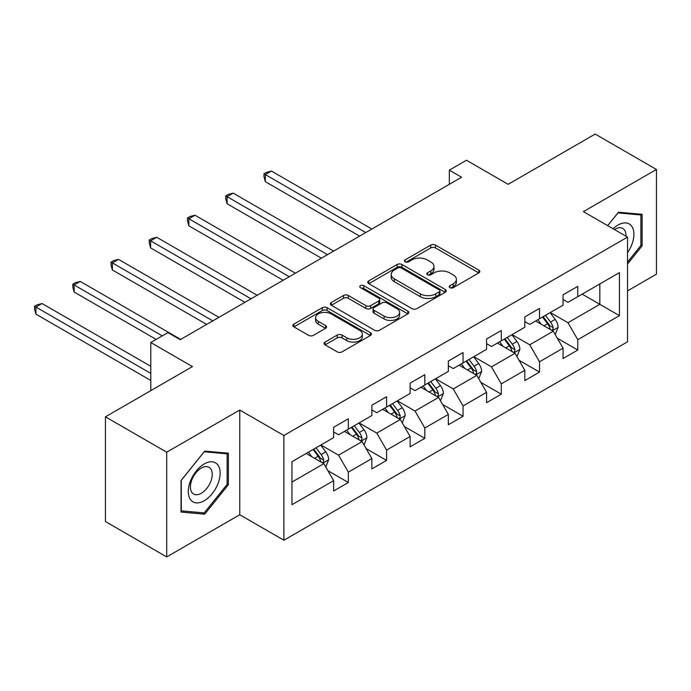 <?xml version="1.0" encoding="UTF-8"?>
<svg xmlns="http://www.w3.org/2000/svg" width="691" height="691" viewBox="0 0 691 691"><rect width="100%" height="100%" fill="white"/><g stroke="black" fill="none" stroke-linecap="round" stroke-linejoin="round"><path stroke-width="1.04" d="M449.893 287.663A2.384 1.373 0 0 0 453.261 287.663L478.82 272.902A3.403 1.961 0 0 0 479.813 271.511A3.403 1.961 0 0 0 478.82 270.121L435.511 245.124A3.403 1.961 0 0 0 430.7 245.124L405.142 259.876A2.384 1.373 0 0 0 404.442 260.853A2.384 1.373 0 0 0 405.142 261.829A2.384 1.373 0 0 0 408.511 261.829L411.819 259.911A10.892 6.288 0 0 1 427.211 259.911L430.821 262.001A10.892 6.288 0 0 1 434.008 266.441A10.892 6.288 0 0 1 430.821 270.889L427.513 272.798A2.384 1.373 0 0 0 426.813 273.774A2.384 1.373 0 0 0 427.513 274.742A2.384 1.373 0 0 0 430.882 274.742L434.19 272.833A10.892 6.288 0 0 1 449.591 272.833L453.201 274.914A10.892 6.288 0 0 1 456.388 279.363A10.892 6.288 0 0 1 453.201 283.802L449.893 285.72A2.384 1.373 0 0 0 449.193 286.687A2.384 1.373 0 0 0 449.893 287.663L449.893 285.72M325.081 342.08A3.403 1.961 0 0 0 324.088 343.47A3.403 1.961 0 0 0 325.081 344.852L337.234 351.874A3.403 1.961 0 0 0 342.045 351.874L370.436 335.481A3.403 1.961 0 0 0 371.43 334.09A3.403 1.961 0 0 0 370.436 332.699L327.128 307.702A3.403 1.961 0 0 0 322.317 307.702L293.925 324.088A3.403 1.961 0 0 0 292.924 325.478A3.403 1.961 0 0 0 293.925 326.869L308.601 335.342A3.403 1.961 0 0 0 313.412 335.342L325.565 328.329A3.403 1.961 0 0 0 326.558 326.938A3.403 1.961 0 0 0 325.565 325.547L318.283 321.35A9.104 5.252 0 0 1 315.614 317.627A9.104 5.252 0 0 1 321.237 312.773A9.104 5.252 0 0 1 331.153 313.913L359.666 330.376A9.104 5.252 0 0 1 362.334 334.09A9.104 5.252 0 0 1 356.711 338.944A9.104 5.252 0 0 1 346.796 337.804L342.045 335.066A3.403 1.961 0 0 0 337.234 335.066L325.081 342.08L325.081 344.852M627.523 290.876L656.45 274.18L656.45 169.459L595.176 134.08L508.153 184.316L466.485 160.26L449.331 170.159L461.588 177.242L180.196 339.696L167.939 332.621L150.785 342.529L150.785 390.64M166.712 452.199L166.712 556.92L239.76 514.752L239.76 410.031L166.712 452.199L105.438 416.82L192.452 366.584L150.785 342.529M239.76 410.031L283.88 435.503L627.523 237.099L627.523 341.82L283.88 540.224L283.88 435.503M656.45 169.459L583.403 211.627L627.523 237.099M412.052 308.67A3.403 1.961 0 0 0 416.863 308.67L445.254 292.276A3.403 1.961 0 0 0 446.256 290.894A3.403 1.961 0 0 0 445.254 289.503L401.955 264.498A3.403 1.961 0 0 0 397.135 264.498L368.752 280.892A3.403 1.961 0 0 0 367.75 282.282A3.403 1.961 0 0 0 368.752 283.664L412.052 308.67M361.402 288.173A2.384 1.373 0 0 1 363.82 288.51L363.82 285.685L407.845 311.105A3.403 1.961 0 0 1 408.839 312.487A3.403 1.961 0 0 1 407.845 313.878L379.454 330.272A3.403 1.961 0 0 1 374.643 330.272L331.335 305.267L331.335 302.485A3.403 1.961 0 0 0 330.341 303.876A3.403 1.961 0 0 0 331.335 305.267M331.335 302.485L343.487 295.472A3.403 1.961 0 0 1 348.299 295.472L365.859 305.612A3.403 1.961 0 0 0 370.67 305.612L378.737 300.965A3.403 1.961 0 0 0 379.73 299.574A3.403 1.961 0 0 0 378.737 298.184L360.452 287.629A2.384 1.373 0 0 1 359.752 286.653A2.384 1.373 0 0 1 361.22 285.383A2.384 1.373 0 0 1 363.82 285.685M166.712 556.92L105.438 521.541L105.438 416.82M327.88 470.666L348.342 482.491L348.342 472.152L371.87 458.574L371.87 468.904L386.58 460.413L386.58 450.083L410.108 436.496L410.108 446.827L424.818 438.336L424.818 428.005L448.347 414.419L448.347 424.749L463.056 416.258L463.056 405.928L486.585 392.341L486.585 402.672L501.295 394.181L501.295 383.851L524.823 370.264L524.823 380.594L539.533 372.103L539.533 361.773L563.061 348.186L563.061 358.517L577.771 350.026L577.771 339.696L619.438 315.64L619.438 272.617L599.831 283.941L599.831 304.316L619.438 315.64M348.342 482.491L333.641 490.981L333.641 480.651L291.965 504.706L291.965 461.683L333.641 437.628L333.641 427.297L348.342 418.806L348.342 429.137L371.87 415.55L371.87 405.22L386.58 396.729L386.58 407.059L410.108 393.473L410.108 383.142L424.818 374.652L424.818 384.982L448.347 371.395L448.347 361.065L463.056 352.574L463.056 362.905L486.585 349.318L486.585 338.987L501.295 330.497L501.295 340.827L524.823 327.24L524.823 316.91L539.533 308.419L539.533 318.75L563.061 305.172L563.061 294.841L577.771 286.35L577.771 296.681L619.438 272.617M344.42 431.4L362.067 441.592L338.538 455.17L320.892 444.987M333.641 431.961L338.538 434.794L348.342 429.137M338.538 455.17L348.342 472.152M362.067 441.592L371.87 458.574M382.659 409.322L400.305 419.515L376.776 433.102L359.13 422.909M371.87 409.893L376.776 412.717L386.58 407.059M376.776 433.102L386.58 450.083M400.305 419.515L410.108 436.496M420.897 387.245L438.543 397.437L415.015 411.024L397.368 400.832M410.108 387.815L415.015 390.64L424.818 384.982M415.015 411.024L424.818 428.005M438.543 397.437L448.347 414.419M459.135 365.168L476.781 375.36L453.253 388.947L435.606 378.754M448.347 365.738L453.253 368.571L463.056 362.905M453.253 388.947L463.056 405.928M476.781 375.36L486.585 392.341M497.373 343.09L515.02 353.282L491.491 366.869L473.845 356.677M486.585 343.66L491.491 346.493L501.295 340.827M491.491 366.869L501.295 383.851M515.02 353.282L524.823 370.264M535.611 321.021L553.258 331.205L529.729 344.792L512.074 334.599M524.823 321.583L529.729 324.416L539.533 318.75M529.729 344.792L539.533 361.773M553.258 331.205L563.061 348.186M582.176 294.133L599.831 304.316L567.967 322.714L550.312 312.531M563.061 299.505L567.967 302.338L577.771 296.681M567.967 322.714L577.771 339.696M239.76 514.752L283.88 540.224M449.331 170.159L449.331 184.316M291.965 482.059L323.829 463.661L306.182 453.477M323.829 463.661L333.641 480.651M557.3 338.21L577.771 350.026M519.062 360.287L539.533 372.103M480.824 382.365L501.295 394.181M442.585 404.442L463.056 416.258M404.356 426.52L424.818 438.336M366.118 448.597L386.58 460.413M627.523 264.005L642.112 245.866L642.112 214.322L618.454 212.215L607.665 225.637M181.051 512.057L204.709 514.164L228.358 484.737L228.358 453.201L204.709 451.093L181.051 480.513L181.051 512.057M640.885 245.158L642.112 245.866M227.132 484.037L228.358 484.737M202.204 512.722L204.709 514.164M450.843 288L453.201 286.635A10.892 6.288 0 0 0 456.388 282.196L456.388 279.363M434.008 266.441L434.008 269.274A10.892 6.288 0 0 1 430.821 273.722L428.463 275.078M478.777 272.928L435.511 247.948A3.403 1.961 0 0 0 430.7 247.948L406.092 262.157M445.211 292.302L401.955 267.331A3.403 1.961 0 0 0 397.135 267.331L368.795 283.69M439.243 291.861A2.384 1.373 0 0 0 439.942 290.894A2.384 1.373 0 0 0 439.243 289.918L401.229 267.97A2.384 1.373 0 0 0 397.861 267.97L394.371 269.982A10.892 6.288 0 0 0 391.184 274.431A10.892 6.288 0 0 0 394.371 278.879L420.353 293.874A10.892 6.288 0 0 0 435.753 293.874L439.243 291.861L439.243 294.694A2.384 1.373 0 0 0 439.942 293.718L439.942 290.894M391.184 274.431L391.184 277.264A10.892 6.288 0 0 0 394.371 281.703L394.371 278.879M439.243 294.694L435.753 296.707A10.892 6.288 0 0 1 420.353 296.707L394.371 281.703M331.378 305.292L343.487 298.305L343.487 295.472M379.73 299.574L379.73 302.399A3.403 1.961 0 0 1 378.737 303.79L370.67 308.445A3.403 1.961 0 0 1 365.859 308.445L348.299 298.305A3.403 1.961 0 0 0 343.487 298.305M363.82 288.51L407.802 313.904M384.084 316.132A9.104 5.252 0 0 0 394.008 317.273A9.104 5.252 0 0 0 399.623 312.418A9.104 5.252 0 0 0 396.962 308.704L386.917 302.908A3.403 1.961 0 0 0 382.097 302.908L374.038 307.555A3.403 1.961 0 0 0 373.045 308.946A3.403 1.961 0 0 0 374.038 310.337L384.084 316.132L384.084 318.966A9.104 5.252 0 0 0 394.008 320.106A9.104 5.252 0 0 0 399.623 315.251L399.623 312.418M373.045 308.946L373.045 311.779A3.403 1.961 0 0 0 374.038 313.17L374.038 310.337M384.084 318.966L374.038 313.17M362.334 334.09L362.334 336.923A9.104 5.252 0 0 1 356.711 341.777A9.104 5.252 0 0 1 346.796 340.637L342.045 337.89A3.403 1.961 0 0 0 337.234 337.89L325.124 344.878M315.614 317.627L315.614 320.46A9.104 5.252 0 0 0 318.283 324.174L318.283 321.35M325.513 328.355L318.283 324.174M370.385 335.506L327.128 310.527A3.403 1.961 0 0 0 322.317 310.527L293.969 326.895M555.193 334.565L558.112 327.214A9.19 5.303 -120 0 0 555.175 319.397L550.122 312.643M541.303 324.304L537.866 319.717M371.87 229.032L271.451 171.057L265.327 174.59L265.327 181.673L359.614 236.106M551.833 330.384L552.947 329.21L553.154 327.612A9.19 5.303 -120 0 0 550.52 322.084L545.458 315.329M543.161 316.659L548.775 324.148A4.682 2.704 60 0 1 549.621 325.573L553.154 327.612M542.521 317.031L547.583 323.777A9.19 5.303 60 0 1 550.209 329.305M265.327 181.673L263.979 176.646L263.979 173.812L365.746 232.573M263.979 173.812L266.424 172.396L271.451 171.057M627.523 252.664A22.535 13.008 120 0 0 631.764 244.7A22.535 13.008 120 0 0 630.365 224.756A22.535 13.008 120 0 0 613.09 228.764M639.365 214.08L640.885 214.961L640.885 245.512L627.523 262.131M607.717 225.663L617.97 212.914L640.885 214.961M625.96 236.192A15.427 8.905 120 0 0 622.781 228.436A15.427 8.905 120 0 0 614.472 229.559M204.216 500.742A22.535 13.008 120 0 0 220.153 473.145A22.535 13.008 120 0 0 204.216 463.946A22.535 13.008 120 0 0 188.289 491.543A22.535 13.008 120 0 0 204.216 500.742M201.314 493.262A15.427 8.905 120 0 0 211.394 479.675A15.427 8.905 120 0 0 209.028 467.315A15.427 8.905 120 0 0 201.314 468.075A15.427 8.905 120 0 0 191.243 481.67A15.427 8.905 120 0 0 193.601 494.03A15.427 8.905 120 0 0 201.314 493.262M181.301 480.297L204.216 451.784L227.132 453.832L227.132 484.391L204.216 512.903L181.301 510.856L181.249 480.271M225.62 452.959L227.132 453.832M516.954 356.634L519.874 349.292A9.19 5.303 -120 0 0 516.937 341.466L511.884 334.72M503.065 346.381L499.628 341.795M333.632 251.109L233.213 193.135L227.089 196.667L227.089 203.741L321.384 258.184M513.594 352.462L514.709 351.287L514.916 349.681A9.19 5.303 -120 0 0 512.281 344.161L507.229 337.407M504.922 338.737L510.537 346.226A4.682 2.704 60 0 1 511.383 347.651L514.916 349.681M504.283 339.1L509.345 345.854A9.19 5.303 60 0 1 511.971 351.382M227.089 203.741L225.741 198.723L225.741 195.89L327.508 254.651M225.741 195.89L228.185 194.473L233.213 193.135M478.716 378.711L481.636 371.369A9.19 5.303 -120 0 0 478.699 363.544L473.646 356.789M464.827 368.458L461.389 363.872M295.394 273.187L194.974 215.212L188.85 218.745L188.85 225.819L283.146 280.261M475.365 374.539L476.47 373.365L476.678 371.758A9.19 5.303 -120 0 0 474.043 366.239L468.99 359.484M466.684 360.814L472.298 368.303A4.682 2.704 60 0 1 473.145 369.728L476.678 371.758M466.045 361.177L471.107 367.932A9.19 5.303 60 0 1 473.732 373.46M188.85 225.819L187.503 220.8L187.503 217.967L289.27 276.72M187.503 217.967L189.947 216.551L194.974 215.212M440.478 400.789L443.397 393.447A9.19 5.303 -120 0 0 440.469 385.621L435.408 378.867M426.589 390.536L423.151 385.941M257.164 295.264L156.736 237.281L150.612 240.822L150.612 247.896L244.908 302.338M437.127 396.617L438.241 395.442L438.44 393.835A9.19 5.303 -120 0 0 435.805 388.307L430.752 381.562M428.446 382.883L434.06 390.38A4.682 2.704 60 0 1 434.907 391.797L438.44 393.835M427.807 383.255L432.868 390.009A9.19 5.303 60 0 1 435.494 395.537M150.612 247.896L149.265 242.878L149.265 240.045L251.032 298.797M149.265 240.045L151.718 238.628L156.736 237.281M402.24 422.866L405.159 415.524A9.19 5.303 -120 0 0 402.231 407.699L397.17 400.944M388.351 412.605L384.913 408.018M218.926 317.342L118.498 259.358L112.374 262.9L112.374 269.974L206.669 324.416M398.888 418.694L400.003 417.519L400.201 415.913A9.19 5.303 -120 0 0 397.567 410.385L392.514 403.63M390.208 404.961L395.822 412.458A4.682 2.704 60 0 1 396.677 413.874L400.201 415.913M389.569 405.332L394.63 412.086A9.19 5.303 60 0 1 397.256 417.614M112.374 269.974L111.026 264.947L111.026 262.122L212.793 320.874M111.026 262.122L113.479 260.706L118.498 259.358M364.01 444.944L366.921 437.593A9.19 5.303 -120 0 0 363.993 429.776L358.931 423.022M350.112 434.682L346.675 430.096M180.688 339.411L80.26 281.436L74.136 284.977L74.136 292.051L156.175 339.411M360.65 440.772L361.764 439.588L361.963 437.99A9.19 5.303 -120 0 0 359.337 432.462L354.276 425.708M351.969 427.038L357.584 434.535A4.682 2.704 60 0 1 358.439 435.952L361.963 437.99M351.33 427.409L356.392 434.164A9.19 5.303 60 0 1 359.018 439.683M74.136 292.051L72.788 287.024L72.788 284.2L162.299 335.878M72.788 284.2L75.241 282.783L80.26 281.436M325.772 467.021L328.683 459.67A9.19 5.303 -120 0 0 325.755 451.854L320.693 445.099M311.874 456.76L308.436 452.173M150.785 366.299L42.03 303.513L35.897 307.054L35.897 314.129L150.785 380.456M322.412 462.84L323.526 461.666L323.725 460.068A9.19 5.303 -120 0 0 321.099 454.54L316.037 447.785M313.731 449.115L319.346 456.604A4.682 2.704 60 0 1 320.201 458.029L323.725 460.068M313.092 449.487L318.154 456.241A9.19 5.303 60 0 1 320.779 461.761M35.897 314.129L34.55 309.102L34.55 306.268L150.785 373.382M34.55 306.268L37.003 304.861L42.03 303.513M453.201 286.635L453.201 283.802M427.513 274.742L427.513 272.798M430.821 273.722L430.821 270.889M405.142 261.829L405.142 259.876M430.7 247.948L430.7 245.124M435.511 247.948L435.511 245.124M478.82 272.902L478.82 270.121M368.752 283.664L368.752 280.892M397.135 267.331L397.135 264.498M401.955 267.331L401.955 264.498M445.254 292.276L445.254 289.503M420.353 296.707L420.353 293.874M435.753 296.707L435.753 293.874M348.299 298.305L348.299 295.472M365.859 308.445L365.859 305.612M370.67 308.445L370.67 305.612M378.737 303.79L378.737 300.965M407.845 313.878L407.845 311.105M337.234 337.89L337.234 335.066M342.045 337.89L342.045 335.066M346.796 340.637L346.796 337.804M325.565 328.329L325.565 325.547M293.925 326.869L293.925 324.088M322.317 310.527L322.317 307.702M327.128 310.527L327.128 307.702M370.436 335.481L370.436 332.699M552.351 330.687L558.052 327.396M550.52 322.084L555.175 319.397M543.99 325.858L547.583 323.777M514.113 352.764L519.813 349.473M512.281 344.161L516.937 341.466M505.752 347.927L509.345 345.854M475.874 374.833L481.575 371.542M474.043 366.239L478.699 363.544M467.513 370.005L471.107 367.932M437.636 396.91L443.337 393.62M435.805 388.307L440.469 385.621M429.275 392.082L432.868 390.009M399.398 418.988L405.099 415.697M397.567 410.385L402.231 407.699M391.037 414.159L394.63 412.086M361.16 441.065L366.861 437.774M359.337 432.462L363.993 429.776M352.799 436.237L356.392 434.164M322.922 463.143L328.622 459.852M321.099 454.54L325.755 451.854M314.56 458.314L318.154 456.241"/></g></svg>
